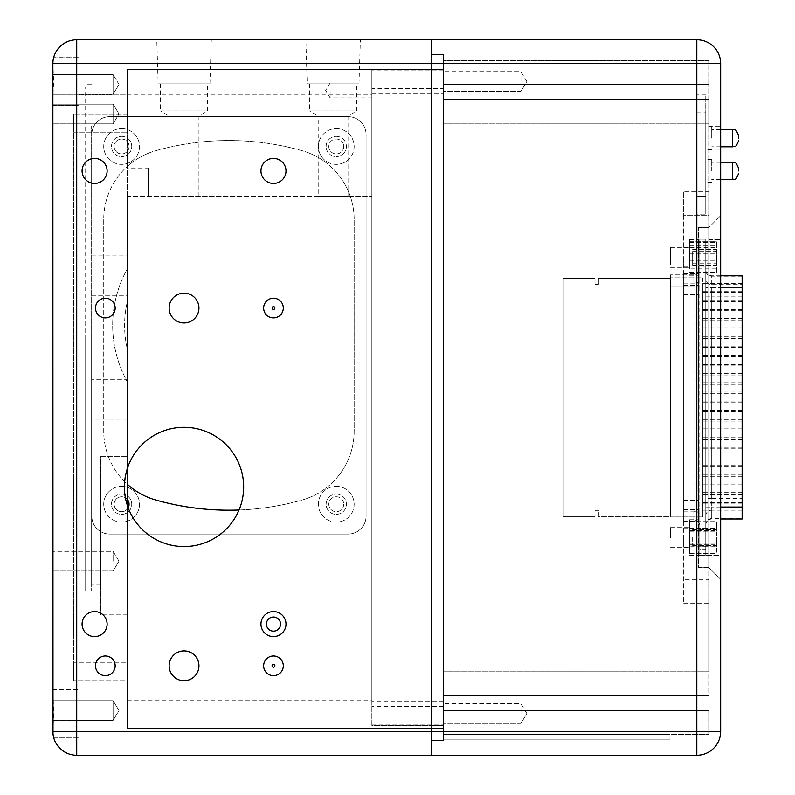 <?xml version="1.0" encoding="UTF-8"?>
<svg xmlns="http://www.w3.org/2000/svg" width="795" height="795" viewBox="0 0 795 795"><rect width="100%" height="100%" fill="white"/><g stroke="black" fill="none" stroke-linecap="round" stroke-linejoin="round"><path stroke-width="0.6" stroke-dasharray="3.98 2.98" d="M563.257 278.339L595.028 278.339L595.028 284.411L598.436 284.411L598.436 278.339L670.582 278.339L670.582 274.851L670.582 286.776L670.582 278.339L670.582 286.776L670.582 278.339L598.436 278.339L598.436 284.411L595.028 284.411L595.028 278.339L563.257 278.339L563.257 516.422L595.028 516.422L563.257 516.422L563.257 278.339M670.582 507.985L670.582 286.776L670.582 516.422L670.582 286.776L670.582 516.422L670.582 507.985L702.78 507.985L702.78 516.929L702.78 286.776L702.78 507.985L670.582 507.985L693.906 507.985L693.836 511.712L693.906 507.985L670.582 507.985M670.582 516.422L670.582 510.966L670.582 516.422L598.436 516.422L598.436 510.35L595.028 510.35L595.028 516.422L595.028 510.35L598.436 510.35L598.436 516.422L670.582 516.422M702.78 277.833L702.78 286.776L702.78 277.833L670.582 277.833L702.78 277.833M702.78 507.051L702.78 503.175L702.78 507.051M702.78 488.746L702.78 492.622L702.78 488.746M702.78 470.431L702.78 474.307L702.78 470.431M702.78 452.116L702.78 455.992L702.78 452.116M702.78 433.812L702.78 429.936L702.78 433.812M702.78 415.497L702.78 411.621L702.78 415.497M702.78 397.192L702.78 393.316L702.78 397.192M702.78 378.877L702.78 382.753L702.78 378.877M702.78 360.562L702.78 364.438L702.78 360.562M702.78 342.257L702.78 338.382L702.78 342.257M702.78 323.943L702.78 320.067L702.78 323.943M702.78 305.638L702.78 301.762L702.78 305.638M702.78 287.323L702.78 283.447L702.78 287.323M702.78 498.584L702.78 494.709L702.78 498.584M702.78 480.18L702.78 484.056L702.78 480.18M702.78 461.786L702.78 457.91L702.78 461.786M702.78 443.381L702.78 439.506L702.78 443.381M702.78 424.977L702.78 428.853L702.78 424.977M702.78 406.583L702.78 410.459L702.78 406.583M702.78 388.179L702.78 384.303L702.78 388.179M702.78 369.784L702.78 365.909L702.78 369.784M702.78 351.38L702.78 355.256L702.78 351.38M702.78 332.976L702.78 336.851L702.78 332.976M702.78 314.582L702.78 310.706L702.78 314.582M702.78 296.177L702.78 292.302L702.78 296.177M670.582 516.929L702.78 516.929L670.582 516.929M742.132 507.051L742.132 503.175L742.132 507.051M742.132 488.746L742.132 492.622L742.132 488.746M742.132 470.431L742.132 474.307L742.132 470.431M742.132 452.116L742.132 455.992L742.132 452.116M742.132 433.812L742.132 429.936L742.132 433.812M742.132 415.497L742.132 411.621L742.132 415.497M742.132 397.192L742.132 401.068L742.132 397.192M742.132 378.877L742.132 382.753L742.132 378.877M742.132 360.562L742.132 364.438L742.132 360.562M742.132 342.257L742.132 338.382L742.132 342.257M742.132 323.943L742.132 320.067L742.132 323.943M742.132 305.638L742.132 309.513L742.132 305.638M742.132 287.323L742.132 291.199L742.132 287.323M742.132 518.976L742.132 275.786M742.132 480.18L742.132 484.056L742.132 480.18M742.132 461.786L742.132 465.661L742.132 461.786M742.132 443.381L742.132 439.506L742.132 443.381M742.132 424.977L742.132 428.853L742.132 424.977M742.132 406.583L742.132 410.459L742.132 406.583M742.132 388.179L742.132 392.054L742.132 388.179M742.132 369.784L742.132 365.909L742.132 369.784M742.132 351.38L742.132 355.256L742.132 351.38M742.132 332.976L742.132 336.851L742.132 332.976M742.132 314.582L742.132 318.457L742.132 314.582M693.836 274.851L670.582 274.851L693.836 274.851A5.963 5.963 0 0 0 699.799 268.889L699.799 281.191A5.963 1.858 0 0 1 693.836 283.05L693.906 286.776L693.836 283.05A5.963 1.858 0 0 0 699.799 281.191L699.799 268.889A5.963 5.963 0 0 1 693.836 274.851L693.836 283.05L693.836 274.851M670.582 519.91L693.836 519.91L670.582 519.91M699.799 286.776L699.799 507.985L699.799 281.191L699.799 286.776L693.906 286.776L693.906 507.985L693.906 286.776L670.582 286.776L699.799 286.776M693.836 511.712A5.963 1.858 180 0 1 699.799 513.57L699.799 525.873A5.963 5.963 0 0 0 693.836 519.91L693.836 511.712L693.836 519.91A5.963 5.963 0 0 1 699.799 525.873L699.799 513.57A5.963 1.858 180 0 0 693.836 511.712M705.761 278.896L705.761 524.332L705.761 278.896A5.963 5.764 180 0 0 711.724 284.66L742.132 284.66M699.799 239.225L699.799 281.191L699.799 239.225L705.761 239.225L705.761 549.574L705.761 239.225L699.799 239.225M699.799 257.143L699.799 266.236L699.799 257.143M699.799 507.985L699.799 549.574L699.799 507.985L693.906 507.985L699.799 507.985M699.799 537.619L699.799 528.526L699.799 537.619M699.799 549.574L699.799 555.536L699.799 549.574L705.761 549.574L705.761 555.536L705.761 549.574L699.799 549.574M705.761 257.143L705.761 266.236L705.761 257.143M705.761 537.619L705.761 528.526L705.761 537.619M699.799 555.536L705.761 555.536L699.799 555.536M670.582 283.795L670.582 510.966L670.582 283.795M431.486 729.015L431.486 65.985L431.486 740.94L431.486 729.015L443.411 729.015L443.411 65.985L443.411 740.94L431.486 740.94L443.411 740.94L443.411 729.015L431.486 729.015M443.411 54.06L431.486 54.06L431.486 65.985L431.486 54.06L443.411 54.06L443.411 65.985L443.411 54.06M683.7 537.619L683.7 547.159L683.7 537.619M689.663 537.619L689.663 519.731L689.663 537.619M683.7 257.381L683.7 266.921L683.7 257.381M689.663 257.381L689.663 239.494L689.663 257.381M683.7 521.142L683.7 273.48L683.7 521.142L698.606 521.55L698.606 273.48L698.606 521.142M708.743 191.794L708.743 215.644L683.7 215.644L683.7 603.206L683.7 191.794L683.7 215.644L708.743 215.644L708.743 579.356L683.7 579.356L708.743 579.356L708.743 695.625L443.411 695.625L708.743 695.625L443.411 695.625L443.411 710.531L443.411 123.225L443.411 695.625L708.743 695.625L708.743 671.775L443.411 671.775L708.743 671.775L708.743 99.375L443.411 99.375L708.743 99.375L443.411 99.375L443.411 84.469L443.411 123.225L443.411 99.375L708.743 99.375L708.743 84.469L708.743 123.225L443.411 123.225L708.743 123.225L708.743 191.794L683.7 191.794M708.743 60.619L443.411 60.619L708.743 60.619L708.743 84.469L708.743 60.619M443.411 734.381L708.743 734.381L443.411 734.381L443.411 739.151L669.986 739.151L443.411 739.151L443.411 710.531L443.411 734.381L669.986 734.381L443.411 734.381M669.986 739.151L669.986 734.381L669.986 739.151M708.743 138.131L708.743 126.206L708.743 138.131M708.743 170.925L708.743 159L708.743 170.925M708.743 710.531L708.743 734.381L708.743 710.531L443.411 710.531L708.743 710.531M696.818 39.75L431.486 39.75L431.486 755.25L696.818 755.25A23.85 23.85 0 0 0 720.668 731.4L720.668 63.6A23.85 23.85 0 0 0 696.818 39.75A23.85 23.85 0 0 1 720.668 63.6L696.818 63.6L696.818 731.4L431.486 731.4L431.486 63.6L696.818 63.6L696.818 39.75M720.668 555.506L720.668 215.644L720.668 579.356L720.668 555.506L708.743 555.506L708.743 239.494L708.743 567.431L698.606 567.431L698.606 227.569L698.606 567.431L708.743 567.431L708.743 555.506L698.606 555.506L720.668 555.506M720.668 138.131L720.668 126.206L720.668 138.131M720.668 170.925L720.668 159L720.668 170.925M443.411 713.513L443.411 703.674L443.411 713.513M443.411 81.487L443.411 71.649L443.411 81.487M443.411 84.469L443.411 60.619L443.411 84.469L708.743 84.469L443.411 84.469M698.606 227.569L708.743 227.569L698.606 227.569M708.743 227.569L708.743 239.494L708.743 227.569L720.668 215.644L708.743 227.569M720.668 579.356L708.743 567.431L720.668 579.356M520.924 81.487L520.924 71.649L520.924 81.487M520.924 713.513L520.924 703.674L520.924 713.513M696.818 196.266L696.818 112.791L696.818 214.153L705.761 214.153L696.818 214.153L696.818 196.266L705.761 196.266L705.761 112.791L705.761 214.153L705.761 196.266L696.818 196.266M705.761 94.903L696.818 94.903L705.761 94.903L705.761 112.791L705.761 94.903M705.761 170.925L705.761 159.596L705.761 170.925M705.761 138.131L705.761 126.802L705.761 138.131M696.818 94.903L696.818 112.791L696.818 94.903M711.724 138.131L711.724 126.802L711.724 138.131M711.724 170.925L711.724 159.596L711.724 170.925M689.663 521.997L689.663 553.598L689.663 521.639L716.494 521.997L716.494 529.112L689.663 529.112M689.663 531.209L716.494 531.209L716.494 544.804L689.663 544.804M689.663 546.841L716.494 546.841L716.494 553.31L689.663 553.31M689.663 553.24L716.494 553.24L716.494 546.125L689.663 546.125M689.663 544.028L716.494 544.028L716.494 530.434L689.663 530.434M689.663 528.397L716.494 528.397L716.494 521.927L689.663 521.927M689.663 537.897L689.663 527.622L689.663 537.897M716.494 537.4L716.494 545.549L716.494 537.4M716.494 546.841L716.494 544.804M716.494 531.209L716.494 529.112M716.494 528.397L716.494 530.434M716.494 544.028L716.494 546.125M670.582 537.897L670.582 527.622L670.582 537.897M692.644 537.4L692.644 545.549L692.644 537.4M689.663 268.879L689.663 241.73L689.663 268.879L716.494 268.879L716.494 272.923L689.663 272.923M689.663 272.397L716.494 272.397L716.494 263.175L689.663 263.175M689.663 260.899L716.494 260.899L716.494 247.633L689.663 247.633M689.663 245.884L716.494 245.884L716.494 241.839L689.663 241.839M689.663 242.366L716.494 242.366L716.494 265.311L716.494 251.558L689.663 251.588M689.663 253.863L716.494 253.863L716.494 267.13L689.663 267.13M689.663 264.725L689.663 247.384L689.663 264.725M716.494 260.899L716.494 263.175M716.494 272.397L716.494 272.923M716.494 268.879L716.494 267.13M716.494 253.863L716.494 251.588M716.494 242.366L716.494 241.839M716.494 245.884L716.494 247.633M670.582 264.725L670.582 247.384L670.582 264.725M692.644 251.558L692.644 265.311L692.644 251.558M109.69 116.666L348.19 116.666A17.887 17.887 0 0 1 366.078 134.554L366.078 516.154A17.887 17.887 0 0 1 348.19 534.041L109.69 534.041A17.887 17.887 0 0 1 91.803 516.154L91.803 134.554A17.887 17.887 0 0 1 109.69 116.666L348.19 116.666A17.887 17.887 0 0 1 366.078 134.554L366.078 516.154A17.887 17.887 0 0 1 348.19 534.041L109.69 534.041A17.887 17.887 0 0 1 91.803 516.154L91.803 134.554A17.887 17.887 0 0 1 109.69 116.666A17.887 17.887 0 0 0 91.803 134.554A17.887 17.887 0 0 1 109.69 116.666L348.19 116.666A17.887 17.887 0 0 1 366.078 134.554L366.078 516.154A17.887 17.887 0 0 1 348.19 534.041L109.69 534.041A17.887 17.887 0 0 1 91.803 516.154L91.803 134.554L91.803 516.154A17.887 17.887 0 0 0 109.69 534.041L348.19 534.041A17.887 17.887 0 0 0 366.078 516.154L366.078 134.554A17.887 17.887 0 0 0 348.19 116.666L109.69 116.666M121.615 128.591A17.887 17.887 0 0 1 137.108 155.423A17.887 17.887 0 0 1 106.123 155.423A17.887 17.887 0 0 1 121.615 128.591A17.887 17.887 0 0 1 137.108 155.423A17.887 17.887 0 0 1 106.123 155.423A17.887 17.887 0 0 1 121.615 128.591M121.615 486.341A17.887 17.887 0 0 1 137.108 513.173A17.887 17.887 0 0 1 106.123 513.173A17.887 17.887 0 0 1 121.615 486.341A17.887 17.887 0 0 1 137.108 513.173A17.887 17.887 0 0 1 106.123 513.173A17.887 17.887 0 0 1 121.615 486.341M336.265 486.341A17.887 17.887 0 0 1 351.758 513.173A17.887 17.887 0 0 1 320.773 513.173A17.887 17.887 0 0 1 336.265 486.341A17.887 17.887 0 0 1 351.758 513.173A17.887 17.887 0 0 1 320.773 513.173A17.887 17.887 0 0 1 336.265 486.341M336.265 128.591A17.887 17.887 0 0 1 351.758 155.423A17.887 17.887 0 0 1 320.773 155.423A17.887 17.887 0 0 1 336.265 128.591A17.887 17.887 0 0 1 351.758 155.423A17.887 17.887 0 0 1 320.773 155.423A17.887 17.887 0 0 1 336.265 128.591M336.265 494.092A10.136 10.136 0 0 1 345.04 509.297A10.136 10.136 0 0 1 327.49 509.297A10.136 10.136 0 0 1 336.265 494.092A10.136 10.136 0 0 1 345.04 509.297A10.136 10.136 0 0 1 327.49 509.297A10.136 10.136 0 0 1 336.265 494.092M336.265 136.343A10.136 10.136 0 0 1 345.04 151.547A10.136 10.136 0 0 1 327.49 151.547A10.136 10.136 0 0 1 336.265 136.343A10.136 10.136 0 0 1 345.04 151.547A10.136 10.136 0 0 1 327.49 151.547A10.136 10.136 0 0 1 336.265 136.343M121.615 136.343A10.136 10.136 0 0 1 130.39 151.547A10.136 10.136 0 0 1 112.84 151.547A10.136 10.136 0 0 1 121.615 136.343A10.136 10.136 0 0 1 130.39 151.547A10.136 10.136 0 0 1 112.84 151.547A10.136 10.136 0 0 1 121.615 136.343M121.615 494.092A10.136 10.136 0 0 1 130.39 509.297A10.136 10.136 0 0 1 112.84 509.297A10.136 10.136 0 0 1 121.615 494.092A10.136 10.136 0 0 1 130.39 509.297A10.136 10.136 0 0 1 112.84 509.297A10.136 10.136 0 0 1 121.615 494.092M100.568 456.648L127.399 456.648L100.568 456.648L100.568 614.833L100.568 456.648M91.624 379.314L91.624 125.908L91.624 504L100.568 504L91.624 504L91.624 379.314L127.399 379.314L127.399 468.325A59.625 59.625 0 0 1 219.142 438.741A59.625 59.625 0 0 1 219.142 535.134A59.625 59.625 0 0 1 127.399 505.55L127.399 728.478L443.411 728.478L443.411 68.072L443.411 728.478L127.399 728.478L127.399 508.929L127.399 680.719L73.736 680.719L127.399 680.719L127.399 662.831L73.736 662.831L73.736 132.169L73.736 680.719L73.736 662.831L127.399 662.831L127.399 381.988A116.269 116.269 0 0 1 127.399 268.72A116.269 116.269 0 0 0 127.399 381.988L127.399 349.373A104.344 104.344 0 0 1 127.399 301.335L127.399 349.373A104.344 104.344 0 0 1 127.399 301.335L127.399 69.562L371.861 69.562L371.861 725.438L443.411 725.438L443.411 68.072L443.411 70.069L443.411 69.562L127.399 69.562L443.411 69.562L371.861 69.562L371.861 94.903L79.102 94.903L79.102 68.072L79.102 105.338L79.102 57.638L79.102 94.903L127.399 94.903L127.399 69.562L127.399 94.903M91.624 295.839L127.399 295.839L127.399 379.314M128.174 507.767A7.453 7.453 0 0 1 116.527 509.675A7.453 7.453 0 0 1 116.527 498.783A7.453 7.453 0 0 1 127.399 499.528L127.399 484.354L127.399 499.528M239.027 510.002A268.312 268.312 0 0 0 302.12 500.015A71.55 71.55 0 0 0 354.153 431.178L354.153 219.529A71.55 71.55 0 0 0 302.12 150.692A268.312 268.312 0 0 0 155.76 150.692A71.55 71.55 0 0 0 103.728 219.529L103.728 431.178A71.55 71.55 0 0 0 155.76 500.015A268.312 268.312 0 0 0 302.12 500.015A71.55 71.55 0 0 0 354.153 431.178L354.153 219.529A71.55 71.55 0 0 0 302.12 150.692A268.312 268.312 0 0 0 155.76 150.692A71.55 71.55 0 0 0 127.399 166.354L127.399 151.179L127.399 166.354A71.55 71.55 0 0 0 103.728 219.529L103.728 431.178A71.55 71.55 0 0 0 127.399 484.354M127.399 151.179A7.453 7.453 0 0 1 116.527 151.924A7.453 7.453 0 0 1 116.527 141.033A7.453 7.453 0 0 1 129.068 146.479A7.453 7.453 0 0 1 117.889 152.938A7.453 7.453 0 0 1 117.889 140.019A7.453 7.453 0 0 1 127.399 151.179M127.399 468.325L127.399 196.415L371.861 196.415L127.399 196.415L127.399 468.325M127.399 114.281L73.736 114.281L127.399 114.281L127.399 132.169L127.399 114.281M73.736 132.169L73.736 114.281L73.736 132.169L127.399 132.169L73.736 132.169M129.068 504.229A7.453 7.453 0 0 1 117.889 510.688A7.453 7.453 0 0 1 117.889 497.769A7.453 7.453 0 0 1 129.068 504.229M79.102 713.513L79.102 737.363L79.102 713.513M127.399 713.513L127.399 726.928L127.399 713.513M443.411 701.587L371.861 701.587L371.861 725.438L443.411 725.438L443.411 740.344L431.486 740.344L431.486 725.438L431.486 740.344L443.411 740.344L443.411 54.656L431.486 54.656L431.486 725.438L431.486 54.656L443.411 54.656L443.411 69.562L127.399 69.562L127.399 295.839M148.267 168.093L148.267 196.415L148.267 168.093L127.399 168.093M52.868 689.663L79.102 689.663L52.868 689.663L53.623 713.513L52.868 731.4A23.85 23.85 0 0 0 76.718 755.25L431.486 755.25L431.486 731.4L76.718 731.4L76.718 63.6L431.486 63.6L431.486 39.75L76.718 39.75A23.85 23.85 0 0 0 52.868 63.6L53.623 81.487L52.868 97.258L52.868 588.002L52.868 337.577L52.868 588.002L85.661 588.002L85.661 87.152L85.661 588.002M371.861 701.587L371.861 88.533L443.411 88.533M52.868 113.983L52.868 104.145L52.868 113.983M52.868 561.171L52.868 551.332L52.868 561.171M52.868 710.531L52.868 720.369L52.868 710.531M52.868 84.469L52.868 94.307L52.868 84.469M52.868 123.821L113.089 123.821L119.002 113.983L113.089 104.145L119.002 113.983L113.089 123.821L52.868 123.821L52.868 104.145L113.089 104.145L113.089 123.821L113.089 104.145L113.089 123.821L113.089 104.145L52.868 104.145M85.661 87.152L52.868 87.152L52.868 337.577M52.868 720.369L113.089 720.369L119.002 710.531L113.089 700.693L119.002 710.531L113.089 720.369L52.868 720.369L52.868 700.693L113.089 700.693L113.089 720.369L113.089 700.693L113.089 720.369L113.089 700.693L52.868 700.693M52.868 105.338L79.102 105.338L79.102 57.638L79.102 105.338L52.868 105.338L52.868 74.631L113.089 74.631L113.089 94.307L113.089 74.631L113.089 94.307L113.089 74.631L52.868 74.631M443.411 706.467L371.861 706.467M318.199 196.415L348.011 196.415L318.199 196.415L318.199 116.14L348.011 116.14L318.199 116.14L309.553 110.942L356.657 110.942L309.553 110.942L309.553 83.873L356.657 83.873L309.553 83.873M156.774 39.75L211.311 39.75L156.774 39.75L158.155 83.873L209.93 83.873L158.155 83.873M305.837 39.75L360.373 39.75L305.837 39.75L307.218 83.873L358.992 83.873L307.218 83.873M100.568 504L100.568 585.021L100.568 504M91.624 504L91.624 585.021L91.624 504M343.718 504.229A7.453 7.453 0 0 1 332.539 510.688A7.453 7.453 0 0 1 332.539 497.769A7.453 7.453 0 0 1 343.718 504.229A7.453 7.453 0 0 0 332.539 497.769A7.453 7.453 0 0 0 332.539 510.688A7.453 7.453 0 0 0 343.718 504.229M343.718 146.479A7.453 7.453 0 0 1 332.539 152.938A7.453 7.453 0 0 1 332.539 140.019A7.453 7.453 0 0 1 343.718 146.479A7.453 7.453 0 0 0 332.539 140.019A7.453 7.453 0 0 0 332.539 152.938A7.453 7.453 0 0 0 343.718 146.479M371.861 88.533L371.861 94.903M371.861 90.431L371.861 97.884L371.861 90.431M443.411 70.069L371.861 70.069M371.861 724.931L443.411 724.931M169.136 665.812A14.906 14.906 0 0 0 191.496 678.721A14.906 14.906 0 0 0 191.496 652.904A14.906 14.906 0 0 0 169.136 665.812M169.136 308.062A14.906 14.906 0 0 0 191.496 320.971A14.906 14.906 0 0 0 191.496 295.154A14.906 14.906 0 0 0 169.136 308.062M263.642 308.062A9.838 9.838 0 0 0 278.399 316.579A9.838 9.838 0 0 0 278.399 299.546A9.838 9.838 0 0 0 263.642 308.062M95.499 308.062A9.838 9.838 0 0 0 110.257 316.579A9.838 9.838 0 0 0 110.257 299.546A9.838 9.838 0 0 0 95.499 308.062M95.499 665.812A9.838 9.838 0 0 0 110.257 674.329A9.838 9.838 0 0 0 110.257 657.296A9.838 9.838 0 0 0 95.499 665.812M263.642 665.812A9.838 9.838 0 0 0 278.399 674.329A9.838 9.838 0 0 0 278.399 657.296A9.838 9.838 0 0 0 263.642 665.812M169.136 196.415L198.949 196.415L169.136 196.415L169.136 116.14L198.949 116.14L169.136 116.14L160.491 110.942L207.594 110.942L160.491 110.942L160.491 83.873L207.594 83.873L160.491 83.873M330.124 90.431L330.124 97.884L330.124 90.431M82.084 624.075A12.521 12.521 0 0 0 100.866 634.917A12.521 12.521 0 0 0 100.866 613.233A12.521 12.521 0 0 0 82.084 624.075M260.959 624.075A12.521 12.521 0 0 0 279.741 634.917A12.521 12.521 0 0 0 279.741 613.233A12.521 12.521 0 0 0 260.959 624.075M82.084 170.925A12.521 12.521 0 0 0 100.866 181.767A12.521 12.521 0 0 0 100.866 160.083A12.521 12.521 0 0 0 82.084 170.925M260.959 170.925A12.521 12.521 0 0 0 279.741 181.767A12.521 12.521 0 0 0 279.741 160.083A12.521 12.521 0 0 0 260.959 170.925M91.624 337.577L91.624 590.983L91.624 337.577M85.661 337.577L85.661 590.983L85.661 337.577M52.997 733.914L53.285 735.852M53.285 735.822L53.623 737.363L79.102 737.363L53.623 737.363M53.017 734.024L52.868 731.4C53.722 739.3 53.722 739.3 52.868 731.4L76.718 731.4L76.718 755.25M52.997 61.106L53.275 59.188M53.583 57.816L79.102 57.638L53.623 57.638M53.007 61.006L52.868 63.6L53.007 61.006M113.089 561.171L113.089 551.332L113.089 561.171M742.132 296.177L711.724 296.177L711.724 275.786L711.724 287.71L720.668 287.71M705.761 296.177L711.724 296.177L711.724 498.584L742.132 498.584M742.132 510.102L711.724 510.102L711.724 498.584L705.761 498.584M705.761 515.866A5.963 5.764 -0 0 1 711.724 510.102L711.724 518.569L742.132 518.569M720.668 507.051L711.724 507.051L711.724 518.569A5.963 5.764 -0 0 0 705.761 524.332M705.761 507.051L711.724 507.051L711.724 287.71L705.761 287.71M742.132 276.193L711.724 276.193A5.963 5.764 0 0 1 705.761 270.429M699.799 525.873A5.963 5.963 0 0 0 693.836 519.91M699.799 245.188L705.761 245.188L699.799 245.188M443.411 65.985L431.486 65.985L443.411 65.985M683.7 509.595L698.606 509.595M683.7 285.405L698.606 285.405M683.7 273.887L698.606 273.887M683.7 283.139L698.606 283.139M683.7 294.657L698.606 294.657M683.7 500.343L698.606 500.343M683.7 511.861L698.606 511.861M683.7 603.206L708.743 603.206M720.668 731.4A23.85 23.85 0 0 1 696.818 755.25L696.818 731.4L720.668 731.4M708.743 239.494L720.668 239.494L708.743 239.494M696.818 112.791L705.761 112.791L696.818 112.791M732.593 129.486L732.593 146.777M732.593 162.279L732.593 179.571M127.399 420.038L91.624 420.038M91.624 255.116L127.399 255.116M371.861 93.413L443.411 93.413M52.868 63.6L76.718 63.6L76.718 39.75M431.486 69.562L443.411 69.562L431.486 69.562M431.486 725.438L443.411 725.438L431.486 725.438M742.132 503.175L702.78 503.175M742.132 510.927L702.78 510.927M742.132 484.871L702.78 484.871M742.132 492.622L702.78 492.622M742.132 466.556L702.78 466.556M742.132 474.307L702.78 474.307M742.132 448.241L702.78 448.241M742.132 455.992L702.78 455.992M742.132 429.936L702.78 429.936M742.132 437.687L702.78 437.687M742.132 411.621L702.78 411.621M742.132 419.372L702.78 419.372M742.132 393.316L702.78 393.316M742.132 401.068L702.78 401.068M742.132 375.002L702.78 375.002M742.132 382.753L702.78 382.753M742.132 356.687L702.78 356.687M742.132 364.438L702.78 364.438M742.132 338.382L702.78 338.382M742.132 346.133L702.78 346.133M742.132 320.067L702.78 320.067M742.132 327.818L702.78 327.818M742.132 301.762L702.78 301.762M742.132 309.513L702.78 309.513M742.132 283.447L702.78 283.447M742.132 291.199L702.78 291.199M742.132 494.709L702.78 494.709M742.132 502.46L702.78 502.46M742.132 476.304L702.78 476.304M742.132 484.056L702.78 484.056M742.132 457.91L702.78 457.91M742.132 465.661L702.78 465.661M742.132 439.506L702.78 439.506M742.132 447.257L702.78 447.257M742.132 421.102L702.78 421.102M742.132 428.853L702.78 428.853M742.132 402.707L702.78 402.707M742.132 410.459L702.78 410.459M742.132 384.303L702.78 384.303M742.132 392.054L702.78 392.054M742.132 365.909L702.78 365.909M742.132 373.66L702.78 373.66M742.132 347.504L702.78 347.504M742.132 355.256L702.78 355.256M742.132 329.1L702.78 329.1M742.132 336.851L702.78 336.851M742.132 310.706L702.78 310.706M742.132 318.457L702.78 318.457M742.132 292.302L702.78 292.302M742.132 300.053L702.78 300.053M705.761 524.938C706.119 521.321 708.106 519.334 711.724 518.976L720.668 518.976M705.761 269.823C706.119 273.44 708.106 275.428 711.724 275.786L720.668 275.786M705.761 248.05L699.799 248.05M705.761 266.236L699.799 266.236M705.761 528.526L699.799 528.526M705.761 546.712L699.799 546.712M683.7 547.159L689.663 547.159M683.7 528.079L689.663 528.079M683.7 266.921L689.663 266.921M683.7 247.841L689.663 247.841M683.7 521.55L698.606 521.55M683.7 273.48L698.606 273.48M708.743 182.85L720.668 182.85M708.743 159L720.668 159M708.743 150.056L720.668 150.056M708.743 126.206L720.668 126.206M689.663 275.269L698.606 275.269M689.663 239.494L698.606 239.494M689.663 555.506L698.606 555.506M689.663 519.731L698.606 519.731M526.837 81.487L520.924 71.649L443.411 71.649L520.924 71.649L526.837 81.487L520.924 91.326L443.411 91.326L520.924 91.326L526.837 81.487M526.837 713.513L520.924 703.674L443.411 703.674L520.924 703.674L526.837 713.513L520.924 723.351L443.411 723.351L520.924 723.351L526.837 713.513M711.724 126.802L705.761 126.802M711.724 149.46L705.761 149.46M720.668 129.486L711.724 129.486M720.668 146.777L711.724 146.777M711.724 159.596L705.761 159.596M711.724 182.254L705.761 182.254M720.668 162.279L711.724 162.279M720.668 179.571L711.724 179.571M670.582 547.616L689.663 547.616M670.582 527.622L689.663 527.622M689.663 521.639L716.494 521.639M689.663 553.598L716.494 553.598M692.644 545.549L716.494 545.549M692.644 529.689L716.494 529.689M670.582 267.378L689.663 267.378M670.582 247.384L689.663 247.384M689.663 241.73L716.494 241.73M689.663 273.033L716.494 273.033M692.644 265.311L716.494 265.311M692.644 249.451L716.494 249.451M127.399 614.833L100.568 614.833M127.399 700.097L371.861 700.097M127.399 726.928L443.411 726.928M127.399 125.908L91.624 125.908M348.011 196.415L348.011 116.14L356.657 110.942L356.657 83.873M100.568 585.021L91.624 585.021M198.949 196.415L198.949 116.14L207.594 110.942L207.594 83.873M371.861 82.978L330.124 82.978L325.642 90.431L330.124 97.884L371.861 97.884M91.624 84.171L85.661 84.171M91.624 590.983L85.661 590.983M358.992 83.873L360.373 39.75M209.93 83.873L211.311 39.75M443.411 68.072L79.102 68.072L443.411 68.072M119.002 84.469L113.089 74.631L119.002 84.469L113.089 94.307L52.868 94.307L113.089 94.307L119.002 84.469M119.002 561.171L113.089 551.332L52.868 551.332L113.089 551.332L119.002 561.171L113.089 571.009L52.868 571.009L113.089 571.009L119.002 561.171"/><path stroke-width="1.19" d="M720.668 275.786L742.132 275.786L742.132 518.976L720.668 518.976M52.868 74.631L52.868 63.6A23.85 23.85 0 0 1 76.718 39.75L431.486 39.75L431.486 63.6L76.718 63.6L76.718 731.4L431.486 731.4L431.486 39.75L696.818 39.75A23.85 23.85 0 0 1 720.668 63.6L720.668 731.4A23.85 23.85 0 0 1 696.818 755.25L431.486 755.25L431.486 731.4L696.818 731.4L696.818 63.6L431.486 63.6L431.486 755.25L76.718 755.25A23.85 23.85 0 0 1 52.868 731.4L52.868 720.369M738.555 138.131L738.555 135.448L738.555 138.131M738.555 170.925L738.555 168.242L738.555 170.925M127.399 505.55A59.625 59.625 0 0 0 243.667 486.938A59.625 59.625 0 0 0 174.612 428.058A59.625 59.625 0 0 0 127.399 505.55C123.434 493.506 123.434 481.094 127.399 468.325L127.399 505.55M128.174 507.767A7.453 7.453 0 0 0 127.399 499.528M52.868 105.338L52.868 63.6L76.718 63.6L76.718 39.75A23.85 23.85 0 0 0 52.868 63.6C53.722 55.7 53.722 55.7 52.868 63.6L52.997 733.914M52.868 337.577L52.868 123.821M52.868 104.145L52.868 87.152M52.868 588.002L52.868 731.4C53.722 739.3 53.722 739.3 52.868 731.4A23.85 23.85 0 0 0 76.718 755.25L76.718 731.4L52.868 731.4M52.868 700.693L52.868 689.663M169.136 665.812A14.906 14.906 0 0 0 191.496 678.721A14.906 14.906 0 0 0 191.496 652.904A14.906 14.906 0 0 0 169.136 665.812M169.136 308.062A14.906 14.906 0 0 0 191.496 320.971A14.906 14.906 0 0 0 191.496 295.154A14.906 14.906 0 0 0 169.136 308.062M263.642 308.062A9.838 9.838 0 0 0 278.399 316.579A9.838 9.838 0 0 0 278.399 299.546A9.838 9.838 0 0 0 263.642 308.062M95.499 308.062A9.838 9.838 0 0 0 110.257 316.579A9.838 9.838 0 0 0 110.257 299.546A9.838 9.838 0 0 0 95.499 308.062M95.499 665.812A9.838 9.838 0 0 0 110.257 674.329A9.838 9.838 0 0 0 110.257 657.296A9.838 9.838 0 0 0 95.499 665.812M263.642 665.812A9.838 9.838 0 0 0 278.399 674.329A9.838 9.838 0 0 0 278.399 657.296A9.838 9.838 0 0 0 263.642 665.812M82.084 624.075A12.521 12.521 0 0 0 100.866 634.917A12.521 12.521 0 0 0 100.866 613.233A12.521 12.521 0 0 0 82.084 624.075M260.959 624.075A12.521 12.521 0 0 0 279.741 634.917A12.521 12.521 0 0 0 279.741 613.233A12.521 12.521 0 0 0 260.959 624.075M82.084 170.925A12.521 12.521 0 0 0 100.866 181.767A12.521 12.521 0 0 0 100.866 160.083A12.521 12.521 0 0 0 82.084 170.925M260.959 170.925A12.521 12.521 0 0 0 279.741 181.767A12.521 12.521 0 0 0 279.741 160.083A12.521 12.521 0 0 0 260.959 170.925M127.399 484.354A71.55 71.55 0 0 0 155.76 500.015A268.312 268.312 0 0 0 239.027 510.002M272.079 308.062A1.401 1.401 0 0 1 274.186 306.85A1.401 1.401 0 0 1 274.186 309.275A1.401 1.401 0 0 1 272.079 308.062M272.079 665.812A1.401 1.401 0 0 1 274.186 664.6A1.401 1.401 0 0 1 274.186 667.025A1.401 1.401 0 0 1 272.079 665.812M266.414 624.075A7.066 7.066 0 0 1 277.018 617.954A7.066 7.066 0 0 1 277.018 630.197A7.066 7.066 0 0 1 266.414 624.075M53.285 735.852L53.513 736.925M53.285 735.822L53.017 734.024M52.868 63.6L52.997 61.106M53.275 59.188L53.513 58.075M742.132 507.051L720.668 507.051M720.668 287.71L742.132 287.71M696.818 39.75L696.818 63.6L720.668 63.6M720.668 731.4L696.818 731.4L696.818 755.25M738.555 140.814C735.196 149.549 734.431 145.356 732.593 146.777L732.593 129.486C734.123 130.837 734.958 126.554 738.555 135.448M738.555 173.608C735.196 182.343 734.431 178.15 732.593 179.571L732.593 162.279C734.302 163.671 735.077 159.427 738.555 168.242M732.593 129.486L720.668 129.486M732.593 146.777L720.668 146.777M732.593 162.279L720.668 162.279M732.593 179.571L720.668 179.571"/></g></svg>
